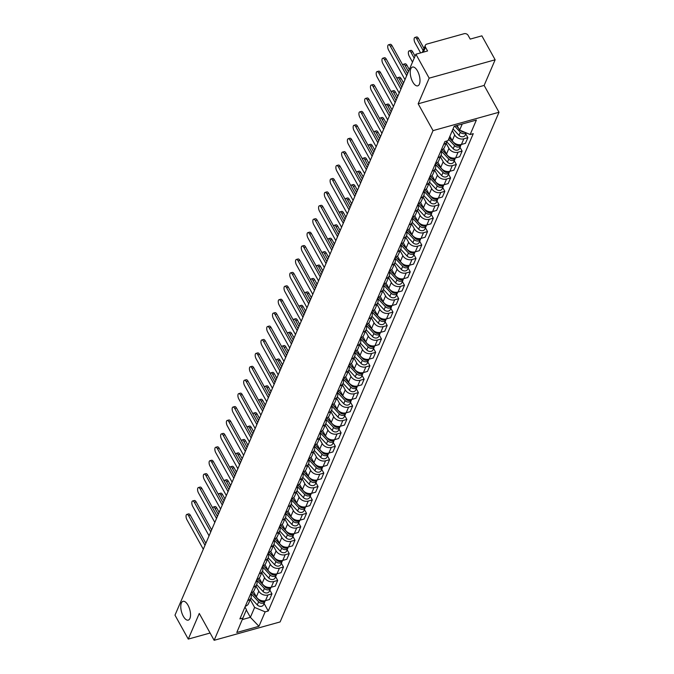 <?xml version="1.0" encoding="UTF-8"?>
<svg xmlns="http://www.w3.org/2000/svg" width="674" height="674" viewBox="0 0 674 674"><rect width="100%" height="100%" fill="white"/><g stroke="black" fill="none" stroke-linecap="round" stroke-linejoin="round"><path stroke-width="1.01" d="M412.741 81.958A9.756 4.271 74.4 0 1 412.496 67.055A9.756 4.271 74.4 0 1 417.476 70.947A9.756 4.271 74.4 0 1 417.72 85.851A9.756 4.271 74.4 0 1 412.741 81.958M183.286 616.23A9.756 4.271 74.4 0 1 183.033 601.334A9.756 4.271 74.4 0 1 188.012 605.227A9.756 4.271 74.4 0 1 188.265 620.122A9.756 4.271 74.4 0 1 183.286 616.23M495.146 59.792L429.169 78.159L415.9 54.215L174.987 615.16L188.265 639.095L199.268 613.466L214.138 640.3L280.114 621.934L499.013 112.255L484.134 85.421L495.146 59.792L481.876 35.848L470.199 39.1L468.127 35.368A3.05 2.401 23.2 0 0 464.159 33.7L426.811 44.096A3.05 2.401 23.2 0 0 425.345 45.301A3.05 2.401 23.2 0 0 425.505 47.239L423.407 52.125M429.169 78.159L418.166 103.796L433.037 130.621L214.138 640.3M415.9 54.215L427.577 50.971L425.505 47.239M188.265 639.095L210.103 633.021M253.399 591.469L256.356 596.802A7.01 5.535 23.2 0 0 265.489 600.644L269.516 599.523L271.951 593.853L267.932 594.974A7.01 5.535 -156.8 0 1 258.791 591.123L256.019 586.127M245.311 606.263A7.01 5.535 23.2 0 0 248.546 603.533L250.981 597.863A7.01 5.535 -156.8 0 1 247.754 600.585M269.853 590.062L271.951 593.853M250.736 593.642A7.01 5.535 -156.8 0 1 250.981 597.863M259.161 578.056L262.119 583.389A7.01 5.535 23.2 0 0 271.251 587.231L275.278 586.11L277.713 580.432L273.695 581.552A7.01 5.535 -156.8 0 1 264.553 577.711L261.782 572.715M251.073 592.842A7.01 5.535 23.2 0 0 254.309 590.121L256.743 584.442A7.01 5.535 -156.8 0 1 253.517 587.172M275.615 576.641L277.713 580.432M256.499 580.221A7.01 5.535 -156.8 0 1 256.743 584.442M264.924 564.635L267.881 569.968A7.01 5.535 23.2 0 0 277.014 573.81L281.041 572.689L283.476 567.019L279.457 568.14A7.01 5.535 -156.8 0 1 270.316 564.29L267.544 559.294M256.836 579.429A7.01 5.535 23.2 0 0 260.071 576.7L262.506 571.03A7.01 5.535 -156.8 0 1 259.279 573.751M281.378 563.228L283.476 567.019M262.262 566.809A7.01 5.535 -156.8 0 1 262.506 571.03M270.687 551.222L273.644 556.556A7.01 5.535 23.2 0 0 282.777 560.397L286.804 559.277L289.239 553.598L285.212 554.719A7.01 5.535 -156.8 0 1 276.079 550.877L273.307 545.873M262.599 566.008A7.01 5.535 23.2 0 0 265.834 563.287L268.269 557.609A7.01 5.535 -156.8 0 1 265.042 560.338M287.141 549.807L289.239 553.598M268.025 553.388A7.01 5.535 -156.8 0 1 268.269 557.609M276.45 537.801L279.398 543.134A7.01 5.535 23.2 0 0 288.539 546.976L292.567 545.856L295.001 540.186L290.974 541.306A7.01 5.535 -156.8 0 1 281.842 537.456L279.07 532.46M268.362 552.596A7.01 5.535 23.2 0 0 271.597 549.866L274.032 544.188A7.01 5.535 -156.8 0 1 270.805 546.917M292.904 536.394L295.001 540.186M273.787 539.975A7.01 5.535 -156.8 0 1 274.032 544.188M282.212 524.389L285.161 529.713A7.01 5.535 23.2 0 0 294.302 533.564L298.329 532.443L300.764 526.765L296.737 527.885A7.01 5.535 -156.8 0 1 287.604 524.043L284.832 519.039M274.124 539.175A7.01 5.535 23.2 0 0 277.351 536.453L279.794 530.775A7.01 5.535 -156.8 0 1 276.567 533.505M298.666 522.973L300.764 526.765M279.55 526.554A7.01 5.535 -156.8 0 1 279.794 530.775M287.975 510.968L290.924 516.301A7.01 5.535 23.2 0 0 300.065 520.143L304.092 519.022L306.527 513.344L302.5 514.464A7.01 5.535 -156.8 0 1 293.367 510.622L290.595 505.626M279.887 525.762A7.01 5.535 23.2 0 0 283.114 523.032L285.557 517.354A7.01 5.535 -156.8 0 1 282.33 520.084M304.429 509.561L306.527 513.344M285.313 513.141A7.01 5.535 -156.8 0 1 285.557 517.354M293.738 497.555L296.686 502.88A7.01 5.535 23.2 0 0 305.827 506.73L309.855 505.61L312.289 499.931L308.262 501.052A7.01 5.535 -156.8 0 1 299.13 497.21L296.358 492.205M285.65 512.341A7.01 5.535 23.2 0 0 288.876 509.62L291.32 503.941A7.01 5.535 -156.8 0 1 288.084 506.663M310.192 496.14L312.289 499.931M291.075 499.72A7.01 5.535 -156.8 0 1 291.32 503.941M299.5 484.134L302.449 489.467A7.01 5.535 23.2 0 0 311.59 493.309L315.617 492.189L318.052 486.51L314.025 487.631A7.01 5.535 -156.8 0 1 304.892 483.789L302.121 478.793M291.412 498.929A7.01 5.535 23.2 0 0 294.639 496.199L297.082 490.52A7.01 5.535 -156.8 0 1 293.847 493.25M315.954 482.727L318.052 486.51M296.83 486.308A7.01 5.535 -156.8 0 1 297.082 490.52M305.263 470.722L308.212 476.046A7.01 5.535 23.2 0 0 317.353 479.896L321.372 478.776L323.815 473.097L319.788 474.218A7.01 5.535 -156.8 0 1 310.655 470.376L307.883 465.372M297.175 485.507A7.01 5.535 23.2 0 0 300.402 482.786L302.845 477.108A7.01 5.535 -156.8 0 1 299.61 479.829M321.717 469.306L323.815 473.097M302.592 472.887A7.01 5.535 -156.8 0 1 302.845 477.108M311.017 457.301L313.974 462.634A7.01 5.535 23.2 0 0 323.116 466.475L327.134 465.355L329.578 459.676L325.55 460.797A7.01 5.535 -156.8 0 1 316.418 456.955L313.646 451.959M302.938 472.095A7.01 5.535 23.2 0 0 306.164 469.365L308.608 463.687A7.01 5.535 -156.8 0 1 305.373 466.416M327.48 455.894L329.578 459.676M308.355 459.474A7.01 5.535 -156.8 0 1 308.608 463.687M316.78 443.888L319.737 449.213A7.01 5.535 23.2 0 0 328.878 453.063L332.897 451.942L335.34 446.264L331.313 447.384A7.01 5.535 -156.8 0 1 322.172 443.534L319.409 438.538M308.7 458.674A7.01 5.535 23.2 0 0 311.927 455.953L314.37 450.274A7.01 5.535 -156.8 0 1 311.135 452.995M333.234 442.473L335.34 446.264M314.118 446.053A7.01 5.535 -156.8 0 1 314.37 450.274M322.543 430.467L325.5 435.8A7.01 5.535 23.2 0 0 334.641 439.642L338.66 438.521L341.103 432.843L337.076 433.963A7.01 5.535 -156.8 0 1 327.935 430.122L325.171 425.126M314.463 445.261A7.01 5.535 23.2 0 0 317.69 442.532L320.133 436.853A7.01 5.535 -156.8 0 1 316.898 439.583M338.997 429.06L341.103 432.843M319.88 432.632A7.01 5.535 -156.8 0 1 320.133 436.853M328.305 417.046L331.263 422.379A7.01 5.535 23.2 0 0 340.404 426.229L344.422 425.109L346.866 419.43L342.839 420.551A7.01 5.535 -156.8 0 1 333.697 416.701L330.934 411.704M320.226 431.84A7.01 5.535 23.2 0 0 323.453 429.111L325.887 423.441A7.01 5.535 -156.8 0 1 322.661 426.162M344.759 415.639L346.866 419.43M325.643 419.22A7.01 5.535 -156.8 0 1 325.887 423.441M334.068 403.633L337.025 408.966A7.01 5.535 23.2 0 0 346.166 412.808L350.185 411.688L352.628 406.009L348.601 407.13A7.01 5.535 -156.8 0 1 339.46 403.288L336.688 398.292M325.989 418.428A7.01 5.535 23.2 0 0 329.215 415.698L331.65 410.019A7.01 5.535 -156.8 0 1 328.423 412.749M350.522 402.226L352.628 406.009M331.406 405.799A7.01 5.535 -156.8 0 1 331.65 410.019M339.831 390.212L342.788 395.545A7.01 5.535 23.2 0 0 351.929 399.387L355.948 398.267L358.391 392.597L354.364 393.717A7.01 5.535 -156.8 0 1 345.223 389.867L342.451 384.871M331.751 405.007A7.01 5.535 23.2 0 0 334.978 402.277L337.413 396.607A7.01 5.535 -156.8 0 1 334.186 399.328M356.285 388.805L358.391 392.597M337.168 392.386A7.01 5.535 -156.8 0 1 337.413 396.607M345.594 376.8L348.551 382.133A7.01 5.535 23.2 0 0 357.683 385.975L361.711 384.854L364.154 379.176L360.127 380.296A7.01 5.535 -156.8 0 1 350.986 376.454L348.214 371.458M337.514 391.586A7.01 5.535 23.2 0 0 340.741 388.864L343.176 383.186A7.01 5.535 -156.8 0 1 339.949 385.916M362.048 375.384L364.154 379.176M342.931 378.965A7.01 5.535 -156.8 0 1 343.176 383.186M351.356 363.379L354.313 368.712A7.01 5.535 23.2 0 0 363.446 372.553L367.473 371.433L369.908 365.763L365.889 366.883A7.01 5.535 -156.8 0 1 356.748 363.033L353.976 358.037M343.277 378.173A7.01 5.535 23.2 0 0 346.503 375.443L348.938 369.773A7.01 5.535 -156.8 0 1 345.711 372.495M367.81 361.972L369.908 365.763M348.694 365.552A7.01 5.535 -156.8 0 1 348.938 369.773M357.119 349.966L360.076 355.299A7.01 5.535 23.2 0 0 369.209 359.141L373.236 358.02L375.671 352.342L371.652 353.462A7.01 5.535 -156.8 0 1 362.511 349.621L359.739 344.616M349.039 364.752A7.01 5.535 23.2 0 0 352.266 362.031L354.701 356.352A7.01 5.535 -156.8 0 1 351.474 359.082M373.573 348.551L375.671 352.342M354.457 352.131A7.01 5.535 -156.8 0 1 354.701 356.352M362.882 336.545L365.839 341.878A7.01 5.535 23.2 0 0 374.971 345.72L378.999 344.599L381.433 338.929L377.415 340.05A7.01 5.535 -156.8 0 1 368.274 336.2L365.502 331.204M354.802 351.339A7.01 5.535 23.2 0 0 358.029 348.61L360.464 342.931A7.01 5.535 -156.8 0 1 357.237 345.661M379.336 335.138L381.433 338.929M360.219 338.719A7.01 5.535 -156.8 0 1 360.464 342.931M368.644 323.132L371.601 328.457A7.01 5.535 23.2 0 0 380.734 332.307L384.761 331.187L387.196 325.508L383.177 326.629A7.01 5.535 -156.8 0 1 374.036 322.787L371.264 317.783M360.556 337.918A7.01 5.535 23.2 0 0 363.792 335.197L366.226 329.519A7.01 5.535 -156.8 0 1 363 332.248M385.098 321.717L387.196 325.508M365.982 325.298A7.01 5.535 -156.8 0 1 366.226 329.519M374.407 309.711L377.364 315.044A7.01 5.535 23.2 0 0 386.497 318.886L390.524 317.766L392.959 312.087L388.94 313.208A7.01 5.535 -156.8 0 1 379.799 309.366L377.027 304.37M366.319 324.506A7.01 5.535 23.2 0 0 369.554 321.776L371.989 316.098A7.01 5.535 -156.8 0 1 368.762 318.827M390.861 308.304L392.959 312.087M371.745 311.885A7.01 5.535 -156.8 0 1 371.989 316.098M380.17 296.299L383.127 301.623A7.01 5.535 23.2 0 0 392.26 305.474L396.287 304.353L398.722 298.675L394.703 299.795A7.01 5.535 -156.8 0 1 385.562 295.953L382.79 290.949M372.082 311.085A7.01 5.535 23.2 0 0 375.317 308.363L377.752 302.685A7.01 5.535 -156.8 0 1 374.525 305.406M396.624 294.883L398.722 298.675M377.507 298.464A7.01 5.535 -156.8 0 1 377.752 302.685M385.932 282.878L388.89 288.211A7.01 5.535 23.2 0 0 398.022 292.053L402.049 290.932L404.484 285.254L400.457 286.374A7.01 5.535 -156.8 0 1 391.324 282.532L388.553 277.536M377.844 297.672A7.01 5.535 23.2 0 0 381.08 294.942L383.514 289.264A7.01 5.535 -156.8 0 1 380.288 291.994M402.386 281.471L404.484 285.254M383.27 285.051A7.01 5.535 -156.8 0 1 383.514 289.264M391.695 269.465L394.652 274.79A7.01 5.535 23.2 0 0 403.785 278.64L407.812 277.519L410.247 271.841L406.22 272.962A7.01 5.535 -156.8 0 1 397.087 269.12L394.315 264.115M383.607 284.251A7.01 5.535 23.2 0 0 386.842 281.53L389.277 275.851A7.01 5.535 -156.8 0 1 386.05 278.573M408.149 268.05L410.247 271.841M389.033 271.63A7.01 5.535 -156.8 0 1 389.277 275.851M397.458 256.044L400.407 261.377A7.01 5.535 23.2 0 0 409.548 265.219L413.575 264.098L416.01 258.42L411.983 259.541A7.01 5.535 -156.8 0 1 402.85 255.699L400.078 250.703M389.37 270.838A7.01 5.535 23.2 0 0 392.605 268.109L395.04 262.43A7.01 5.535 -156.8 0 1 391.813 265.16M413.912 254.637L416.01 258.42M394.796 258.218A7.01 5.535 -156.8 0 1 395.04 262.43M403.221 242.632L406.169 247.956A7.01 5.535 23.2 0 0 415.31 251.806L419.338 250.686L421.772 245.007L417.745 246.128A7.01 5.535 -156.8 0 1 408.613 242.278L405.841 237.282M395.132 257.417A7.01 5.535 23.2 0 0 398.359 254.696L400.803 249.018A7.01 5.535 -156.8 0 1 397.576 251.739M419.675 241.216L421.772 245.007M400.558 244.797A7.01 5.535 -156.8 0 1 400.803 249.018M408.983 229.211L411.932 234.544A7.01 5.535 23.2 0 0 421.073 238.385L425.1 237.265L427.535 231.586L423.508 232.707A7.01 5.535 -156.8 0 1 414.375 228.865L411.603 223.869M400.895 244.005A7.01 5.535 23.2 0 0 404.122 241.275L406.565 235.597A7.01 5.535 -156.8 0 1 403.338 238.326M425.437 227.804L427.535 231.586M406.321 231.376A7.01 5.535 -156.8 0 1 406.565 235.597M414.746 215.79L417.695 221.123A7.01 5.535 23.2 0 0 426.836 224.973L430.863 223.852L433.298 218.174L429.271 219.294A7.01 5.535 -156.8 0 1 420.138 215.444L417.366 210.448M406.658 230.584A7.01 5.535 23.2 0 0 409.885 227.854L412.328 222.184A7.01 5.535 -156.8 0 1 409.093 224.905M431.2 214.383L433.298 218.174M412.084 217.963A7.01 5.535 -156.8 0 1 412.328 222.184M420.509 202.377L423.457 207.71A7.01 5.535 23.2 0 0 432.598 211.552L436.626 210.431L439.06 204.753L435.033 205.873A7.01 5.535 -156.8 0 1 425.901 202.032L423.129 197.035M412.421 217.171A7.01 5.535 23.2 0 0 415.647 214.442L418.091 208.763A7.01 5.535 -156.8 0 1 414.855 211.493M436.963 200.97L439.06 204.753M417.838 204.542A7.01 5.535 -156.8 0 1 418.091 208.763M426.271 188.956L429.22 194.289A7.01 5.535 23.2 0 0 438.361 198.131L442.38 197.01L444.823 191.34L440.796 192.461A7.01 5.535 -156.8 0 1 431.663 188.61L428.891 183.614M418.183 203.75A7.01 5.535 23.2 0 0 421.41 201.02L423.853 195.35A7.01 5.535 -156.8 0 1 420.618 198.072M442.725 187.549L444.823 191.34M423.601 191.13A7.01 5.535 -156.8 0 1 423.853 195.35M432.026 175.543L434.983 180.876A7.01 5.535 23.2 0 0 444.124 184.718L448.143 183.598L450.586 177.919L446.559 179.04A7.01 5.535 -156.8 0 1 437.426 175.198L434.654 170.202M423.946 190.329A7.01 5.535 23.2 0 0 427.173 187.608L429.616 181.929A7.01 5.535 -156.8 0 1 426.381 184.659M448.488 174.128L450.586 177.919M429.363 177.709A7.01 5.535 -156.8 0 1 429.616 181.929M437.788 162.122L440.745 167.455A7.01 5.535 23.2 0 0 449.887 171.297L453.905 170.177L456.349 164.507L452.321 165.627A7.01 5.535 -156.8 0 1 443.18 161.777L440.417 156.781M429.709 176.917A7.01 5.535 23.2 0 0 432.935 174.187L435.379 168.517A7.01 5.535 -156.8 0 1 432.144 171.238M454.242 160.715L456.349 164.507M435.126 164.296A7.01 5.535 -156.8 0 1 435.379 168.517M443.551 148.71L446.508 154.043A7.01 5.535 23.2 0 0 455.649 157.885L459.668 156.764L462.111 151.086L458.084 152.206A7.01 5.535 -156.8 0 1 448.943 148.364L446.18 143.36M435.471 163.496A7.01 5.535 23.2 0 0 438.698 160.774L441.133 155.096A7.01 5.535 -156.8 0 1 437.906 157.826M460.005 147.294L462.111 151.086M440.889 150.875A7.01 5.535 -156.8 0 1 441.133 155.096M449.878 136.308L452.271 140.622A7.01 5.535 23.2 0 0 461.412 144.463L465.431 143.343L467.874 137.673L463.847 138.793A7.01 5.535 -156.8 0 1 454.706 134.943L452.313 130.63M441.234 150.083A7.01 5.535 23.2 0 0 444.461 147.353L446.896 141.675A7.01 5.535 -156.8 0 1 443.669 144.405M465.768 133.882L467.874 137.673M447.14 140.933A7.01 5.535 -156.8 0 1 446.896 141.675M246.322 610.004L250.383 617.325L254.629 607.434L250.256 599.548M244.974 607.055L246.448 609.709L236.785 632.482L258.951 626.306L250.383 617.325L242.337 619.566M254.629 607.434L265.16 611.857L268.26 610.998L473.266 133.663L470.166 134.522L476.366 120.073L454.2 126.249L447.991 140.697L444.891 141.557L239.885 618.892L242.994 618.033M265.16 611.857L258.951 626.306M499.013 112.255L433.037 130.621M484.134 85.421L418.166 103.796M457.056 125.448L459.634 130.09L462.246 124.008M264.09 603.483L268.26 610.998M470.166 134.522L459.634 130.09M204.997 545.291L188.644 515.795A3.505 1.533 -105.6 0 0 186.858 514.397L188.568 513.917A3.505 1.533 74.4 0 1 190.363 515.315L205.856 543.278M186.858 514.397A3.505 1.533 -105.6 0 0 186.942 519.747L203.295 549.251M260.375 601.233A1.828 1.441 23.2 0 0 261.276 601.621M250.821 593.44L258.631 601.831A3.808 3.008 23.2 0 0 264.874 601.655A3.808 3.008 23.2 0 0 265.067 600.871M250.897 598.049L257.299 604.923A3.808 3.008 23.2 0 0 263.542 604.746L264.874 601.655M218.292 514.329L215.031 508.449A3.505 1.533 -105.6 0 0 213.245 507.05A3.505 1.533 -105.6 0 0 212.596 507.808M251.941 592.505L259.254 600.365A3.808 3.008 23.2 0 0 265.185 600.728M213.245 507.05L214.964 506.57A3.505 1.533 74.4 0 1 216.75 507.969L219.16 512.316M210.76 531.87L194.407 502.374A3.505 1.533 -105.6 0 0 192.621 500.976L194.331 500.504A3.505 1.533 74.4 0 1 196.126 501.903L211.619 529.865M192.621 500.976A3.505 1.533 -105.6 0 0 192.705 506.334L209.058 535.83M216.523 518.458L200.17 488.962A3.505 1.533 -105.6 0 0 198.383 487.563L200.094 487.083A3.505 1.533 74.4 0 1 201.888 488.481L217.382 516.444M198.383 487.563A3.505 1.533 -105.6 0 0 198.468 492.913L214.821 522.417M266.137 587.821A1.828 1.441 23.2 0 0 267.039 588.208M256.583 580.019L264.393 588.41A3.808 3.008 23.2 0 0 270.636 588.234A3.808 3.008 23.2 0 0 270.83 587.45M256.659 584.636L263.062 591.511A3.808 3.008 23.2 0 0 269.305 591.334L270.636 588.234M224.054 500.908L220.794 495.028A3.505 1.533 -105.6 0 0 219.008 493.629A3.505 1.533 -105.6 0 0 218.359 494.387M257.704 579.092L265.017 586.953A3.808 3.008 23.2 0 0 270.948 587.307M219.008 493.629L220.727 493.157A3.505 1.533 74.4 0 1 222.513 494.556L224.922 498.895M271.9 574.4A1.828 1.441 23.2 0 0 272.802 574.787M262.346 566.607L270.156 574.998A3.808 3.008 23.2 0 0 276.399 574.821A3.808 3.008 23.2 0 0 276.584 574.037M262.422 571.215L268.825 578.09A3.808 3.008 23.2 0 0 275.068 577.913L276.399 574.821M229.817 487.496L226.557 481.615A3.505 1.533 -105.6 0 0 224.771 480.217A3.505 1.533 -105.6 0 0 224.122 480.966M263.467 565.671L270.779 573.532A3.808 3.008 23.2 0 0 276.711 573.894M224.771 480.217L226.481 479.736A3.505 1.533 74.4 0 1 228.275 481.135L230.685 485.482M222.285 505.037L205.932 475.541A3.505 1.533 -105.6 0 0 204.146 474.142L205.856 473.67A3.505 1.533 74.4 0 1 207.651 475.069L223.145 503.023M204.146 474.142A3.505 1.533 -105.6 0 0 204.23 479.5L220.583 508.996M228.048 491.624L211.695 462.128A3.505 1.533 -105.6 0 0 209.9 460.73L211.619 460.249A3.505 1.533 74.4 0 1 213.405 461.648L228.907 489.61M209.9 460.73A3.505 1.533 -105.6 0 0 209.993 466.079L226.346 495.575M233.811 478.203L217.458 448.707A3.505 1.533 -105.6 0 0 215.663 447.309L217.382 446.837A3.505 1.533 74.4 0 1 219.168 448.235L234.67 476.189M215.663 447.309A3.505 1.533 -105.6 0 0 215.756 452.667L232.109 482.163M277.663 560.979A1.828 1.441 23.2 0 0 278.564 561.366M268.109 553.186L275.919 561.577A3.808 3.008 23.2 0 0 282.162 561.4A3.808 3.008 23.2 0 0 282.347 560.616M268.185 557.802L274.588 564.669A3.808 3.008 23.2 0 0 280.831 564.5L282.162 561.4M235.58 474.075L232.319 468.194A3.505 1.533 -105.6 0 0 230.533 466.796A3.505 1.533 -105.6 0 0 229.885 467.554M269.229 552.259L276.542 560.111A3.808 3.008 23.2 0 0 282.473 560.473M230.533 466.796L232.244 466.315A3.505 1.533 74.4 0 1 234.038 467.714L236.448 472.061M283.425 547.566A1.828 1.441 23.2 0 0 284.327 547.954M273.871 539.773L281.681 548.156A3.808 3.008 23.2 0 0 287.924 547.987A3.808 3.008 23.2 0 0 288.11 547.204M273.947 544.381L280.35 551.256A3.808 3.008 23.2 0 0 286.593 551.079L287.924 547.987M241.343 460.662L238.082 454.781A3.505 1.533 -105.6 0 0 236.296 453.383A3.505 1.533 -105.6 0 0 235.647 454.133M274.992 538.838L282.305 546.698A3.808 3.008 23.2 0 0 288.236 547.052M236.296 453.383L238.006 452.903A3.505 1.533 74.4 0 1 239.801 454.301L242.21 458.649M289.188 534.145A1.828 1.441 23.2 0 0 290.09 534.533M279.634 526.352L287.444 534.743A3.808 3.008 23.2 0 0 293.687 534.566A3.808 3.008 23.2 0 0 293.872 533.783M279.71 530.96L286.113 537.835A3.808 3.008 23.2 0 0 292.356 537.667L293.687 534.566M247.105 447.241L243.845 441.36A3.505 1.533 -105.6 0 0 242.059 439.962A3.505 1.533 -105.6 0 0 241.41 440.72M280.755 525.425L288.068 533.277A3.808 3.008 23.2 0 0 293.999 533.639M242.059 439.962L243.769 439.482A3.505 1.533 74.4 0 1 245.563 440.88L247.973 445.228M239.565 464.79L223.22 435.294A3.505 1.533 -105.6 0 0 221.426 433.896L223.145 433.416A3.505 1.533 74.4 0 1 224.931 434.814L240.433 462.777M221.426 433.896A3.505 1.533 -105.6 0 0 221.519 439.246L237.871 468.742M294.951 520.732A1.828 1.441 23.2 0 0 295.852 521.12M285.397 512.939L293.207 521.322A3.808 3.008 23.2 0 0 299.45 521.154A3.808 3.008 23.2 0 0 299.635 520.37M285.473 517.548L291.876 524.423A3.808 3.008 23.2 0 0 298.119 524.246L299.45 521.154M252.868 433.82L249.607 427.948A3.505 1.533 -105.6 0 0 247.821 426.549A3.505 1.533 -105.6 0 0 247.173 427.299M286.517 512.004L293.83 519.865A3.808 3.008 23.2 0 0 299.762 520.218M247.821 426.549L249.532 426.069A3.505 1.533 74.4 0 1 251.326 427.468L253.736 431.815M245.328 451.369L228.983 421.873A3.505 1.533 -105.6 0 0 227.189 420.475L228.907 419.995A3.505 1.533 74.4 0 1 230.693 421.393L246.195 449.356M227.189 420.475A3.505 1.533 -105.6 0 0 227.281 425.833L243.634 455.329M300.714 507.311A1.828 1.441 23.2 0 0 301.615 507.699M291.16 499.518L298.97 507.91A3.808 3.008 23.2 0 0 305.212 507.733A3.808 3.008 23.2 0 0 305.398 506.949M291.235 504.127L297.638 511.002A3.808 3.008 23.2 0 0 303.881 510.833L305.212 507.733M258.631 420.408L255.37 414.527A3.505 1.533 -105.6 0 0 253.584 413.128A3.505 1.533 -105.6 0 0 252.927 413.887M292.28 498.591L299.593 506.444A3.808 3.008 23.2 0 0 305.524 506.806M253.584 413.128L255.294 412.648A3.505 1.533 74.4 0 1 257.089 414.047L259.498 418.394M251.09 437.957L234.746 408.461A3.505 1.533 -105.6 0 0 232.951 407.062L234.67 406.582A3.505 1.533 74.4 0 1 236.456 407.981L251.958 435.943M232.951 407.062A3.505 1.533 -105.6 0 0 233.044 412.412L249.397 441.908M306.476 493.899A1.828 1.441 23.2 0 0 307.378 494.286M296.922 486.106L304.732 494.489A3.808 3.008 23.2 0 0 310.975 494.32A3.808 3.008 23.2 0 0 311.161 493.536M296.998 490.714L303.401 497.589A3.808 3.008 23.2 0 0 309.644 497.412L310.975 494.32M264.393 406.986L261.133 401.106A3.505 1.533 -105.6 0 0 259.347 399.716A3.505 1.533 -105.6 0 0 258.69 400.466M298.043 485.17L305.356 493.031A3.808 3.008 23.2 0 0 311.287 493.385M259.347 399.716L261.057 399.235A3.505 1.533 74.4 0 1 262.852 400.634L265.253 404.973M256.853 424.536L240.508 395.04A3.505 1.533 -105.6 0 0 238.714 393.641L240.433 393.161A3.505 1.533 74.4 0 1 242.219 394.56L257.721 422.522M238.714 393.641A3.505 1.533 -105.6 0 0 238.807 399L255.16 428.496M312.231 480.478A1.828 1.441 23.2 0 0 313.14 480.865M302.685 472.685L310.495 481.076A3.808 3.008 23.2 0 0 316.738 480.899A3.808 3.008 23.2 0 0 316.923 480.115M302.761 477.293L309.164 484.168A3.808 3.008 23.2 0 0 315.407 483.999L316.738 480.899M270.156 393.574L266.896 387.693A3.505 1.533 -105.6 0 0 265.109 386.295A3.505 1.533 -105.6 0 0 264.452 387.053M303.806 471.758L311.118 479.61A3.808 3.008 23.2 0 0 317.05 479.972M265.109 386.295L266.82 385.814A3.505 1.533 74.4 0 1 268.614 387.213L271.015 391.56M262.616 411.123L246.271 381.627A3.505 1.533 -105.6 0 0 244.477 380.229L246.195 379.748A3.505 1.533 74.4 0 1 247.981 381.147L263.483 409.11M244.477 380.229A3.505 1.533 -105.6 0 0 244.569 385.579L260.922 415.074M268.378 397.702L252.034 368.206A3.505 1.533 -105.6 0 0 250.239 366.808L251.958 366.327A3.505 1.533 74.4 0 1 253.744 367.726L269.246 395.689M250.239 366.808A3.505 1.533 -105.6 0 0 250.332 372.166L266.685 401.662M274.141 384.29L257.788 354.785A3.505 1.533 -105.6 0 0 256.002 353.387L257.721 352.915A3.505 1.533 74.4 0 1 259.507 354.313L275.009 382.276M256.002 353.387A3.505 1.533 -105.6 0 0 256.095 358.745L272.448 388.241M279.904 370.868L263.551 341.373A3.505 1.533 -105.6 0 0 261.765 339.974L263.483 339.494A3.505 1.533 74.4 0 1 265.27 340.892L280.772 368.855M261.765 339.974A3.505 1.533 -105.6 0 0 261.857 345.332L278.202 374.828M285.666 357.456L269.314 327.952A3.505 1.533 -105.6 0 0 267.527 326.553L269.246 326.081A3.505 1.533 74.4 0 1 271.032 327.48L286.534 355.442M267.527 326.553A3.505 1.533 -105.6 0 0 267.62 331.911L283.965 361.407M291.429 344.035L275.076 314.539A3.505 1.533 -105.6 0 0 273.29 313.14L275.009 312.66A3.505 1.533 74.4 0 1 276.795 314.059L292.297 342.021M273.29 313.14A3.505 1.533 -105.6 0 0 273.383 318.49L289.727 347.995M317.993 467.065A1.828 1.441 23.2 0 0 318.903 467.453M308.448 459.272L316.249 467.655A3.808 3.008 23.2 0 0 322.501 467.486A3.808 3.008 23.2 0 0 322.686 466.694M308.524 463.881L314.927 470.755A3.808 3.008 23.2 0 0 321.169 470.578L322.501 467.486M275.919 380.153L272.658 374.272A3.505 1.533 -105.6 0 0 270.872 372.874A3.505 1.533 -105.6 0 0 270.215 373.632M309.568 458.337L316.881 466.197A3.808 3.008 23.2 0 0 322.812 466.551M270.872 372.874L272.582 372.402A3.505 1.533 74.4 0 1 274.377 373.8L276.778 378.139M323.756 453.644A1.828 1.441 23.2 0 0 324.666 454.032M314.21 445.851L322.012 454.242A3.808 3.008 23.2 0 0 328.263 454.065A3.808 3.008 23.2 0 0 328.449 453.282M314.286 450.459L320.689 457.334A3.808 3.008 23.2 0 0 326.932 457.166L328.263 454.065M281.681 366.74L278.421 360.86A3.505 1.533 -105.6 0 0 276.626 359.461A3.505 1.533 -105.6 0 0 275.978 360.219M315.331 444.924L322.644 452.776A3.808 3.008 23.2 0 0 328.575 453.139M276.626 359.461L278.345 358.981A3.505 1.533 74.4 0 1 280.131 360.379L282.541 364.727M329.519 440.232A1.828 1.441 23.2 0 0 330.42 440.619M319.973 432.438L327.775 440.821A3.808 3.008 23.2 0 0 334.026 440.653A3.808 3.008 23.2 0 0 334.211 439.861M320.049 437.047L326.452 443.922A3.808 3.008 23.2 0 0 332.695 443.745L334.026 440.653M287.444 353.319L284.184 347.439A3.505 1.533 -105.6 0 0 282.389 346.04A3.505 1.533 -105.6 0 0 281.74 346.798M321.094 431.503L328.406 439.364A3.808 3.008 23.2 0 0 334.338 439.718M282.389 346.04L284.108 345.568A3.505 1.533 74.4 0 1 285.894 346.967L288.303 351.306M335.281 426.811A1.828 1.441 23.2 0 0 336.183 427.198M325.727 419.017L333.537 427.409A3.808 3.008 23.2 0 0 339.78 427.232A3.808 3.008 23.2 0 0 339.974 426.448M325.812 423.626L332.206 430.501A3.808 3.008 23.2 0 0 338.458 430.324L339.78 427.232M293.207 339.907L289.946 334.026A3.505 1.533 -105.6 0 0 288.152 332.627A3.505 1.533 -105.6 0 0 287.503 333.386M326.856 418.091L334.169 425.943A3.808 3.008 23.2 0 0 340.092 426.305M288.152 332.627L289.871 332.147A3.505 1.533 74.4 0 1 291.657 333.546L294.066 337.893M341.044 413.398A1.828 1.441 23.2 0 0 341.945 413.785M331.49 405.605L339.3 413.988A3.808 3.008 23.2 0 0 345.543 413.811A3.808 3.008 23.2 0 0 345.737 413.027M331.574 410.213L337.969 417.088A3.808 3.008 23.2 0 0 344.22 416.911L345.543 413.811M298.97 326.486L295.709 320.605A3.505 1.533 -105.6 0 0 293.915 319.206A3.505 1.533 -105.6 0 0 293.266 319.965M332.619 404.67L339.932 412.53A3.808 3.008 23.2 0 0 345.855 412.884M293.915 319.206L295.633 318.735A3.505 1.533 74.4 0 1 297.419 320.133L299.829 324.472M346.807 399.977A1.828 1.441 23.2 0 0 347.708 400.364M337.253 392.184L345.063 400.575A3.808 3.008 23.2 0 0 351.306 400.398A3.808 3.008 23.2 0 0 351.499 399.615M337.337 396.792L343.732 403.667A3.808 3.008 23.2 0 0 349.983 403.49L351.306 400.398M304.732 313.073L301.472 307.192A3.505 1.533 -105.6 0 0 299.677 305.794A3.505 1.533 -105.6 0 0 299.029 306.552M338.382 391.249L345.695 399.109A3.808 3.008 23.2 0 0 351.617 399.471M299.677 305.794L301.396 305.314A3.505 1.533 74.4 0 1 303.182 306.712L305.592 311.059M297.192 330.614L280.839 301.118A3.505 1.533 -105.6 0 0 279.053 299.719L280.763 299.248A3.505 1.533 74.4 0 1 282.558 300.646L298.06 328.609M279.053 299.719A3.505 1.533 -105.6 0 0 279.146 305.078L295.49 334.574M352.569 386.564A1.828 1.441 23.2 0 0 353.471 386.952M343.015 378.771L350.825 387.154A3.808 3.008 23.2 0 0 357.068 386.977A3.808 3.008 23.2 0 0 357.262 386.194M343.1 383.38L349.494 390.254A3.808 3.008 23.2 0 0 355.737 390.077L357.068 386.977M310.487 299.652L307.234 293.771A3.505 1.533 -105.6 0 0 305.44 292.373A3.505 1.533 -105.6 0 0 304.791 293.131M344.136 377.836L351.457 385.697A3.808 3.008 23.2 0 0 357.38 386.05M305.44 292.373L307.159 291.901A3.505 1.533 74.4 0 1 308.945 293.3L311.354 297.638M302.955 317.201L286.602 287.705A3.505 1.533 -105.6 0 0 284.816 286.307L286.526 285.827A3.505 1.533 74.4 0 1 288.32 287.225L303.822 315.188M284.816 286.307A3.505 1.533 -105.6 0 0 284.908 291.657L301.253 321.161M358.332 373.143A1.828 1.441 23.2 0 0 359.234 373.531M348.778 365.35L356.588 373.741A3.808 3.008 23.2 0 0 362.831 373.565A3.808 3.008 23.2 0 0 363.025 372.781M348.862 369.959L355.257 376.833A3.808 3.008 23.2 0 0 361.5 376.656L362.831 373.565M316.249 286.239L312.997 280.359A3.505 1.533 -105.6 0 0 311.203 278.96A3.505 1.533 -105.6 0 0 310.554 279.71M349.899 364.415L357.22 372.275A3.808 3.008 23.2 0 0 363.143 372.638M311.203 278.96L312.921 278.48A3.505 1.533 74.4 0 1 314.707 279.878L317.117 284.226M308.717 303.78L292.364 274.284A3.505 1.533 -105.6 0 0 290.578 272.886L292.289 272.414A3.505 1.533 74.4 0 1 294.083 273.812L309.585 301.767M290.578 272.886A3.505 1.533 -105.6 0 0 290.671 278.244L307.015 307.74M364.095 359.722A1.828 1.441 23.2 0 0 364.996 360.11M354.541 351.929L362.351 360.32A3.808 3.008 23.2 0 0 368.594 360.143A3.808 3.008 23.2 0 0 368.788 359.36M354.625 356.546L361.02 363.412A3.808 3.008 23.2 0 0 367.263 363.244L368.594 360.143M322.012 272.818L318.76 266.938A3.505 1.533 -105.6 0 0 316.965 265.539A3.505 1.533 -105.6 0 0 316.317 266.297M355.661 351.002L362.983 358.854A3.808 3.008 23.2 0 0 368.905 359.217M316.965 265.539L318.684 265.067A3.505 1.533 74.4 0 1 320.47 266.457L322.88 270.805M314.48 290.368L298.127 260.872A3.505 1.533 -105.6 0 0 296.341 259.473L298.051 258.993A3.505 1.533 74.4 0 1 299.846 260.391L315.339 288.354M296.341 259.473A3.505 1.533 -105.6 0 0 296.425 264.823L312.778 294.319M369.858 346.31A1.828 1.441 23.2 0 0 370.759 346.697M360.304 338.517L368.114 346.899A3.808 3.008 23.2 0 0 374.356 346.731A3.808 3.008 23.2 0 0 374.55 345.947M360.388 343.125L366.782 350A3.808 3.008 23.2 0 0 373.025 349.823L374.356 346.731M327.775 259.406L324.514 253.525A3.505 1.533 -105.6 0 0 322.728 252.127A3.505 1.533 -105.6 0 0 322.079 252.876M361.424 337.581L368.745 345.442A3.808 3.008 23.2 0 0 374.668 345.796M322.728 252.127L324.447 251.646A3.505 1.533 74.4 0 1 326.233 253.045L328.642 257.392M320.243 276.947L303.89 247.451A3.505 1.533 -105.6 0 0 302.104 246.052L303.814 245.58A3.505 1.533 74.4 0 1 305.608 246.979L321.102 274.933M302.104 246.052A3.505 1.533 -105.6 0 0 302.188 251.41L318.541 280.906M375.62 332.889A1.828 1.441 23.2 0 0 376.522 333.276M366.066 325.095L373.876 333.487A3.808 3.008 23.2 0 0 380.119 333.31A3.808 3.008 23.2 0 0 380.313 332.526M366.142 329.704L372.545 336.579A3.808 3.008 23.2 0 0 378.788 336.41L380.119 333.31M333.537 245.985L330.277 240.104A3.505 1.533 -105.6 0 0 328.491 238.706A3.505 1.533 -105.6 0 0 327.842 239.464M367.187 324.169L374.508 332.021A3.808 3.008 23.2 0 0 380.431 332.383M328.491 238.706L330.209 238.225A3.505 1.533 74.4 0 1 331.996 239.624L334.405 243.971M326.005 263.534L309.652 234.038A3.505 1.533 -105.6 0 0 307.866 232.64L309.577 232.159A3.505 1.533 74.4 0 1 311.371 233.558L326.865 261.52M307.866 232.64A3.505 1.533 -105.6 0 0 307.951 237.989L324.304 267.485M381.383 319.476A1.828 1.441 23.2 0 0 382.284 319.864M371.829 311.683L379.639 320.066A3.808 3.008 23.2 0 0 385.882 319.897A3.808 3.008 23.2 0 0 386.076 319.114M371.905 316.291L378.308 323.166A3.808 3.008 23.2 0 0 384.551 322.989L385.882 319.897M339.3 232.564L336.04 226.691A3.505 1.533 -105.6 0 0 334.253 225.293A3.505 1.533 -105.6 0 0 333.605 226.043M372.949 310.748L380.262 318.608A3.808 3.008 23.2 0 0 386.194 318.962M334.253 225.293L335.972 224.813A3.505 1.533 74.4 0 1 337.758 226.211L340.168 230.559M331.768 250.113L315.415 220.617A3.505 1.533 -105.6 0 0 313.629 219.219L315.339 218.738A3.505 1.533 74.4 0 1 317.134 220.137L332.627 248.099M313.629 219.219A3.505 1.533 -105.6 0 0 313.713 224.577L330.066 254.073M387.146 306.055A1.828 1.441 23.2 0 0 388.047 306.443M377.592 298.262L385.402 306.653A3.808 3.008 23.2 0 0 391.645 306.476A3.808 3.008 23.2 0 0 391.83 305.693M377.667 302.87L384.07 309.745A3.808 3.008 23.2 0 0 390.313 309.577L391.645 306.476M345.063 219.151L341.802 213.27A3.505 1.533 -105.6 0 0 340.016 211.872A3.505 1.533 -105.6 0 0 339.367 212.63M378.712 297.335L386.025 305.187A3.808 3.008 23.2 0 0 391.956 305.549M340.016 211.872L341.735 211.392A3.505 1.533 74.4 0 1 343.521 212.79L345.931 217.138M337.531 236.7L321.178 207.204A3.505 1.533 -105.6 0 0 319.392 205.806L321.102 205.326A3.505 1.533 74.4 0 1 322.897 206.724L338.39 234.687M319.392 205.806A3.505 1.533 -105.6 0 0 319.476 211.156L335.829 240.652M392.908 292.642A1.828 1.441 23.2 0 0 393.81 293.03M383.354 284.849L391.164 293.232A3.808 3.008 23.2 0 0 397.407 293.064A3.808 3.008 23.2 0 0 397.593 292.28M383.43 289.458L389.833 296.333A3.808 3.008 23.2 0 0 396.076 296.156L397.407 293.064M350.825 205.73L347.565 199.858A3.505 1.533 -105.6 0 0 345.779 198.459A3.505 1.533 -105.6 0 0 345.13 199.209M384.475 283.914L391.788 291.775A3.808 3.008 23.2 0 0 397.719 292.128M345.779 198.459L347.489 197.979A3.505 1.533 74.4 0 1 349.284 199.378L351.693 203.717M343.293 223.279L326.941 193.783A3.505 1.533 -105.6 0 0 325.146 192.385L326.865 191.905A3.505 1.533 74.4 0 1 328.659 193.303L344.153 221.266M325.146 192.385A3.505 1.533 -105.6 0 0 325.239 197.743L341.592 227.239M398.671 279.221A1.828 1.441 23.2 0 0 399.572 279.609M389.117 271.428L396.927 279.82A3.808 3.008 23.2 0 0 403.17 279.643A3.808 3.008 23.2 0 0 403.355 278.859M389.193 276.037L395.596 282.912A3.808 3.008 23.2 0 0 401.839 282.743L403.17 279.643M356.588 192.317L353.328 186.437A3.505 1.533 -105.6 0 0 351.542 185.038A3.505 1.533 -105.6 0 0 350.893 185.797M390.238 270.501L397.55 278.354A3.808 3.008 23.2 0 0 403.482 278.716M351.542 185.038L353.252 184.558A3.505 1.533 74.4 0 1 355.046 185.957L357.456 190.304M349.056 209.867L332.703 180.371A3.505 1.533 -105.6 0 0 330.909 178.972L332.627 178.492A3.505 1.533 74.4 0 1 334.414 179.891L349.916 207.853M330.909 178.972A3.505 1.533 -105.6 0 0 331.001 184.322L347.354 213.818M404.434 265.809A1.828 1.441 23.2 0 0 405.335 266.196M394.88 258.016L402.69 266.399A3.808 3.008 23.2 0 0 408.933 266.23A3.808 3.008 23.2 0 0 409.118 265.438M394.956 262.624L401.359 269.499A3.808 3.008 23.2 0 0 407.602 269.322L408.933 266.23M362.351 178.896L359.09 173.016A3.505 1.533 -105.6 0 0 357.304 171.617A3.505 1.533 -105.6 0 0 356.656 172.375M396 257.08L403.313 264.941A3.808 3.008 23.2 0 0 409.244 265.295M357.304 171.617L359.015 171.145A3.505 1.533 74.4 0 1 360.809 172.544L363.219 176.883M354.819 196.446L338.466 166.95A3.505 1.533 -105.6 0 0 336.671 165.551L338.39 165.071A3.505 1.533 74.4 0 1 340.176 166.47L355.678 194.432M336.671 165.551A3.505 1.533 -105.6 0 0 336.764 170.91L353.117 200.405M410.196 252.388A1.828 1.441 23.2 0 0 411.098 252.775M400.642 244.595L408.452 252.986A3.808 3.008 23.2 0 0 414.695 252.809A3.808 3.008 23.2 0 0 414.881 252.025M400.718 249.203L407.121 256.078A3.808 3.008 23.2 0 0 413.364 255.909L414.695 252.809M368.114 165.484L364.853 159.603A3.505 1.533 -105.6 0 0 363.067 158.205A3.505 1.533 -105.6 0 0 362.418 158.963M401.763 243.668L409.076 251.52A3.808 3.008 23.2 0 0 415.007 251.882M363.067 158.205L364.777 157.724A3.505 1.533 74.4 0 1 366.572 159.123L368.981 163.47M360.573 183.033L344.229 153.529A3.505 1.533 -105.6 0 0 342.434 152.13L344.153 151.658A3.505 1.533 74.4 0 1 345.939 153.057L361.441 181.02M342.434 152.13A3.505 1.533 -105.6 0 0 342.527 157.489L358.88 186.984M415.959 238.975A1.828 1.441 23.2 0 0 416.861 239.363M406.405 231.182L414.215 239.565A3.808 3.008 23.2 0 0 420.458 239.396A3.808 3.008 23.2 0 0 420.643 238.604M406.481 235.79L412.884 242.665A3.808 3.008 23.2 0 0 419.127 242.488L420.458 239.396M373.876 152.063L370.616 146.182A3.505 1.533 -105.6 0 0 368.83 144.784A3.505 1.533 -105.6 0 0 368.181 145.542M407.526 230.247L414.839 238.107A3.808 3.008 23.2 0 0 420.77 238.461M368.83 144.784L370.54 144.312A3.505 1.533 74.4 0 1 372.334 145.71L374.744 150.049M366.336 169.612L349.991 140.116A3.505 1.533 -105.6 0 0 348.197 138.718L349.916 138.237A3.505 1.533 74.4 0 1 351.702 139.636L367.204 167.599M348.197 138.718A3.505 1.533 -105.6 0 0 348.289 144.076L364.642 173.572M421.722 225.554A1.828 1.441 23.2 0 0 422.623 225.942M412.168 217.761L419.978 226.152A3.808 3.008 23.2 0 0 426.221 225.975A3.808 3.008 23.2 0 0 426.406 225.192M412.244 222.369L418.647 229.244A3.808 3.008 23.2 0 0 424.89 229.067L426.221 225.975M379.639 138.65L376.378 132.77A3.505 1.533 -105.6 0 0 374.592 131.371A3.505 1.533 -105.6 0 0 373.935 132.129M413.288 216.834L420.601 224.686A3.808 3.008 23.2 0 0 426.532 225.049M374.592 131.371L376.303 130.891A3.505 1.533 74.4 0 1 378.097 132.289L380.498 136.637M372.099 156.2L355.754 126.695A3.505 1.533 -105.6 0 0 353.96 125.297L355.678 124.825A3.505 1.533 74.4 0 1 357.464 126.223L372.966 154.186M353.96 125.297A3.505 1.533 -105.6 0 0 354.052 130.655L370.405 160.151M427.484 212.142A1.828 1.441 23.2 0 0 428.386 212.529M417.931 204.348L425.741 212.731A3.808 3.008 23.2 0 0 431.983 212.554A3.808 3.008 23.2 0 0 432.169 211.771M418.006 208.957L424.409 215.832A3.808 3.008 23.2 0 0 430.652 215.655L431.983 212.554M385.402 125.229L382.141 119.349A3.505 1.533 -105.6 0 0 380.355 117.95A3.505 1.533 -105.6 0 0 379.698 118.708M419.051 203.413L426.364 211.274A3.808 3.008 23.2 0 0 432.295 211.628M380.355 117.95L382.065 117.478A3.505 1.533 74.4 0 1 383.86 118.877L386.261 123.216M377.861 142.778L361.517 113.283A3.505 1.533 -105.6 0 0 359.722 111.884L361.441 111.404A3.505 1.533 74.4 0 1 363.227 112.802L378.729 140.765M359.722 111.884A3.505 1.533 -105.6 0 0 359.815 117.234L376.168 146.738M433.239 198.72A1.828 1.441 23.2 0 0 434.149 199.108M423.693 190.927L431.495 199.319A3.808 3.008 23.2 0 0 437.746 199.142A3.808 3.008 23.2 0 0 437.931 198.358M423.769 195.536L430.172 202.411A3.808 3.008 23.2 0 0 436.415 202.234L437.746 199.142M391.164 111.817L387.904 105.936A3.505 1.533 -105.6 0 0 386.118 104.537A3.505 1.533 -105.6 0 0 385.461 105.296M424.814 189.992L432.127 197.853A3.808 3.008 23.2 0 0 438.058 198.215M386.118 104.537L387.828 104.057A3.505 1.533 74.4 0 1 389.623 105.456L392.024 109.803M383.624 129.357L367.279 99.862A3.505 1.533 -105.6 0 0 365.485 98.463L367.204 97.991A3.505 1.533 74.4 0 1 368.99 99.39L384.492 127.352M365.485 98.463A3.505 1.533 -105.6 0 0 365.578 103.821L381.931 133.317M439.001 185.308A1.828 1.441 23.2 0 0 439.911 185.695M429.456 177.515L437.257 185.898A3.808 3.008 23.2 0 0 443.509 185.721A3.808 3.008 23.2 0 0 443.694 184.937M429.532 182.123L435.935 188.998A3.808 3.008 23.2 0 0 442.178 188.821L443.509 185.721M396.927 98.396L393.667 92.515A3.505 1.533 -105.6 0 0 391.872 91.116A3.505 1.533 -105.6 0 0 391.223 91.875M430.576 176.58L437.889 184.44A3.808 3.008 23.2 0 0 443.821 184.794M391.872 91.116L393.591 90.645A3.505 1.533 74.4 0 1 395.385 92.043L397.786 96.382M389.387 115.945L373.042 86.449A3.505 1.533 -105.6 0 0 371.248 85.05L372.966 84.57A3.505 1.533 74.4 0 1 374.752 85.969L390.254 113.931M371.248 85.05A3.505 1.533 -105.6 0 0 371.34 90.4L387.693 119.905M444.764 171.887A1.828 1.441 23.2 0 0 445.674 172.274M435.219 164.094L443.02 172.485A3.808 3.008 23.2 0 0 449.272 172.308A3.808 3.008 23.2 0 0 449.457 171.525M435.294 168.702L441.697 175.577A3.808 3.008 23.2 0 0 447.94 175.4L449.272 172.308M402.69 84.983L399.429 79.102A3.505 1.533 -105.6 0 0 397.635 77.704A3.505 1.533 -105.6 0 0 396.986 78.454M436.339 163.159L443.652 171.019A3.808 3.008 23.2 0 0 449.583 171.381M397.635 77.704L399.353 77.224A3.505 1.533 74.4 0 1 401.14 78.622L403.549 82.969M395.149 102.524L378.796 73.028A3.505 1.533 -105.6 0 0 377.01 71.629L378.729 71.158A3.505 1.533 74.4 0 1 380.515 72.556L396.017 100.51M377.01 71.629A3.505 1.533 -105.6 0 0 377.103 76.988L393.456 106.484M450.527 158.466A1.828 1.441 23.2 0 0 451.428 158.853M440.973 150.673L448.783 159.064A3.808 3.008 23.2 0 0 455.034 158.887A3.808 3.008 23.2 0 0 455.22 158.104M441.057 155.29L447.46 162.164A3.808 3.008 23.2 0 0 453.703 161.987L455.034 158.887M408.452 71.562L405.192 65.681A3.505 1.533 -105.6 0 0 403.397 64.283A3.505 1.533 -105.6 0 0 402.749 65.041M442.102 149.746L449.415 157.598A3.808 3.008 23.2 0 0 455.346 157.96M403.397 64.283L405.116 63.811A3.505 1.533 74.4 0 1 406.902 65.201L409.312 69.548M400.912 89.111L384.559 59.615A3.505 1.533 -105.6 0 0 382.773 58.217L384.492 57.737A3.505 1.533 74.4 0 1 386.278 59.135L401.78 87.098M382.773 58.217A3.505 1.533 -105.6 0 0 382.866 63.567L399.21 93.063M456.29 145.053A1.828 1.441 23.2 0 0 457.191 145.441M448.606 139.265L454.546 145.643A3.808 3.008 23.2 0 0 460.789 145.474A3.808 3.008 23.2 0 0 460.982 144.691M446.82 141.869L453.214 148.743A3.808 3.008 23.2 0 0 459.466 148.566L460.789 145.474M414.215 58.149L410.955 52.269A3.505 1.533 -105.6 0 0 409.16 50.87A3.505 1.533 -105.6 0 0 409.253 56.22L412.513 62.101M449.238 137.808L455.177 144.185A3.808 3.008 23.2 0 0 461.1 144.539M409.16 50.87L410.879 50.39A3.505 1.533 74.4 0 1 412.665 51.788L415.074 56.136M406.675 75.69L390.322 46.194A3.505 1.533 -105.6 0 0 388.536 44.796L390.254 44.324A3.505 1.533 74.4 0 1 392.041 45.722L407.543 73.677M388.536 44.796A3.505 1.533 -105.6 0 0 388.628 50.154L404.973 79.65M462.052 131.632A1.828 1.441 23.2 0 0 462.954 132.02M454.63 126.122L460.308 132.23A3.808 3.008 23.2 0 0 466.054 132.795M453.038 128.945L458.977 135.322A3.808 3.008 23.2 0 0 465.229 135.154L466.206 132.862M423.137 50.44L416.717 38.848A3.505 1.533 -105.6 0 0 414.923 37.449A3.505 1.533 -105.6 0 0 415.016 42.807L420.618 52.909M456.205 125.684L458.64 128.296M460.746 130.562L460.94 130.764A3.808 3.008 23.2 0 0 464.689 132.222M414.923 37.449L416.642 36.969A3.505 1.533 74.4 0 1 418.428 38.367L424.005 48.427M454.706 134.943L452.271 140.622M448.943 148.364L446.508 154.043M443.18 161.777L440.745 167.455M437.426 175.198L434.983 180.876M431.663 188.61L429.22 194.289M425.901 202.032L423.457 207.71M420.138 215.444L417.695 221.123M414.375 228.865L411.932 234.544M408.613 242.278L406.169 247.956M402.85 255.699L400.407 261.377M397.087 269.12L394.652 274.79M391.324 282.532L388.89 288.211M385.562 295.953L383.127 301.623M379.799 309.366L377.364 315.044M374.036 322.787L371.601 328.457M368.274 336.2L365.839 341.878M362.511 349.621L360.076 355.299M356.748 363.033L354.313 368.712M350.986 376.454L348.551 382.133M345.223 389.867L342.788 395.545M339.46 403.288L337.025 408.966M333.697 416.701L331.263 422.379M327.935 430.122L325.5 435.8M322.172 443.534L319.737 449.213M316.418 456.955L313.974 462.634M310.655 470.376L308.212 476.046M304.892 483.789L302.449 489.467M299.13 497.21L296.686 502.88M293.367 510.622L290.924 516.301M287.604 524.043L285.161 529.713M281.842 537.456L279.398 543.134M276.079 550.877L273.644 556.556M270.316 564.29L267.881 569.968M264.553 577.711L262.119 583.389M258.791 591.123L256.356 596.802M458.084 152.206L455.649 157.885M452.321 165.627L449.887 171.297M446.559 179.04L444.124 184.718M440.796 192.461L438.361 198.131M435.033 205.873L432.598 211.552M429.271 219.294L426.836 224.973M423.508 232.707L421.073 238.385M417.745 246.128L415.31 251.806M411.983 259.541L409.548 265.219M406.22 272.962L403.785 278.64M400.457 286.374L398.022 292.053M394.703 299.795L392.26 305.474M388.94 313.208L386.497 318.886M383.177 326.629L380.734 332.307M377.415 340.05L374.971 345.72M371.652 353.462L369.209 359.141M365.889 366.883L363.446 372.553M360.127 380.296L357.683 385.975M354.364 393.717L351.929 399.387M348.601 407.13L346.166 412.808M342.839 420.551L340.404 426.229M337.076 433.963L334.641 439.642M331.313 447.384L328.878 453.063M325.55 460.797L323.116 466.475M319.788 474.218L317.353 479.896M314.025 487.631L311.59 493.309M308.262 501.052L305.827 506.73M302.5 514.464L300.065 520.143M296.737 527.885L294.302 533.564M290.974 541.306L288.539 546.976M285.212 554.719L282.777 560.397M279.457 568.14L277.014 573.81M273.695 581.552L271.251 587.231M267.932 594.974L265.489 600.644M463.847 138.793L461.412 144.463M188.644 515.795L190.363 515.315M258.631 601.831L257.299 604.923M259.49 599.826L259.254 600.365M216.75 507.969L215.031 508.449M194.407 502.374L196.126 501.903M200.17 488.962L201.888 488.481M264.393 588.41L263.062 591.511M265.253 586.414L265.017 586.953M222.513 494.556L220.794 495.028M270.156 574.998L268.825 578.09M271.015 572.993L270.779 573.532M228.275 481.135L226.557 481.615M205.932 475.541L207.651 475.069M211.695 462.128L213.405 461.648M217.458 448.707L219.168 448.235M275.919 561.577L274.588 564.669M276.778 559.58L276.542 560.111M234.038 467.714L232.319 468.194M281.681 548.156L280.35 551.256M282.541 546.159L282.305 546.698M239.801 454.301L238.082 454.781M287.444 534.743L286.113 537.835M288.303 532.746L288.068 533.277M245.563 440.88L243.845 441.36M223.22 435.294L224.931 434.814M293.207 521.322L291.876 524.423M294.066 519.325L293.83 519.865M251.326 427.468L249.607 427.948M228.983 421.873L230.693 421.393M298.97 507.91L297.638 511.002M299.82 505.913L299.593 506.444M257.089 414.047L255.37 414.527M234.746 408.461L236.456 407.981M304.732 494.489L303.401 497.589M305.583 492.492L305.356 493.031M262.852 400.634L261.133 401.106M240.508 395.04L242.219 394.56M310.495 481.076L309.164 484.168M311.346 479.079L311.118 479.61M268.614 387.213L266.896 387.693M246.271 381.627L247.981 381.147M252.034 368.206L253.744 367.726M257.788 354.785L259.507 354.313M263.551 341.373L265.27 340.892M269.314 327.952L271.032 327.48M275.076 314.539L276.795 314.059M316.249 467.655L314.927 470.755M317.109 465.658L316.881 466.197M274.377 373.8L272.658 374.272M322.012 454.242L320.689 457.334M322.871 452.246L322.644 452.776M280.131 360.379L278.421 360.86M327.775 440.821L326.452 443.922M328.634 438.825L328.406 439.364M285.894 346.967L284.184 347.439M333.537 427.409L332.206 430.501M334.397 425.404L334.169 425.943M291.657 333.546L289.946 334.026M339.3 413.988L337.969 417.088M340.159 411.991L339.932 412.53M297.419 320.133L295.709 320.605M345.063 400.575L343.732 403.667M345.922 398.57L345.695 399.109M303.182 306.712L301.472 307.192M280.839 301.118L282.558 300.646M350.825 387.154L349.494 390.254M351.685 385.157L351.457 385.697M308.945 293.3L307.234 293.771M286.602 287.705L288.32 287.225M356.588 373.741L355.257 376.833M357.447 371.736L357.22 372.275M314.707 279.878L312.997 280.359M292.364 274.284L294.083 273.812M362.351 360.32L361.02 363.412M363.21 358.324L362.983 358.854M320.47 266.457L318.76 266.938M298.127 260.872L299.846 260.391M368.114 346.899L366.782 350M368.973 344.903L368.745 345.442M326.233 253.045L324.514 253.525M303.89 247.451L305.608 246.979M373.876 333.487L372.545 336.579M374.736 331.49L374.508 332.021M331.996 239.624L330.277 240.104M309.652 234.038L311.371 233.558M379.639 320.066L378.308 323.166M380.498 318.069L380.262 318.608M337.758 226.211L336.04 226.691M315.415 220.617L317.134 220.137M385.402 306.653L384.07 309.745M386.261 304.656L386.025 305.187M343.521 212.79L341.802 213.27M321.178 207.204L322.897 206.724M391.164 293.232L389.833 296.333M392.024 291.235L391.788 291.775M349.284 199.378L347.565 199.858M326.941 193.783L328.659 193.303M396.927 279.82L395.596 282.912M397.786 277.823L397.55 278.354M355.046 185.957L353.328 186.437M332.703 180.371L334.414 179.891M402.69 266.399L401.359 269.499M403.549 264.402L403.313 264.941M360.809 172.544L359.09 173.016M338.466 166.95L340.176 166.47M408.452 252.986L407.121 256.078M409.312 250.989L409.076 251.52M366.572 159.123L364.853 159.603M344.229 153.529L345.939 153.057M414.215 239.565L412.884 242.665M415.066 237.568L414.839 238.107M372.334 145.71L370.616 146.182M349.991 140.116L351.702 139.636M419.978 226.152L418.647 229.244M420.829 224.156L420.601 224.686M378.097 132.289L376.378 132.77M355.754 126.695L357.464 126.223M425.741 212.731L424.409 215.832M426.591 210.735L426.364 211.274M383.86 118.877L382.141 119.349M361.517 113.283L363.227 112.802M431.495 199.319L430.172 202.411M432.354 197.314L432.127 197.853M389.623 105.456L387.904 105.936M367.279 99.862L368.99 99.39M437.257 185.898L435.935 188.998M438.117 183.901L437.889 184.44M395.385 92.043L393.667 92.515M373.042 86.449L374.752 85.969M443.02 172.485L441.697 175.577M443.88 170.48L443.652 171.019M401.14 78.622L399.429 79.102M378.796 73.028L380.515 72.556M448.783 159.064L447.46 162.164M449.642 157.067L449.415 157.598M406.902 65.201L405.192 65.681M384.559 59.615L386.278 59.135M454.546 145.643L453.214 148.743M455.405 143.646L455.177 144.185M412.665 51.788L410.955 52.269M390.322 46.194L392.041 45.722M460.308 132.23L458.977 135.322M418.428 38.367L416.717 38.848M422.278 52.446L425.345 45.301"/></g></svg>
